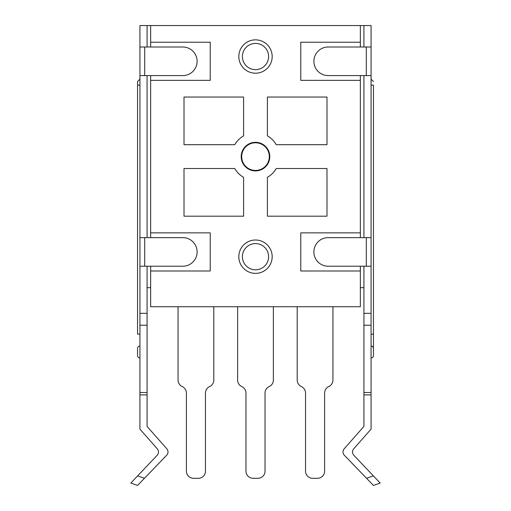 <?xml version="1.0" encoding="UTF-8"?>
<svg xmlns="http://www.w3.org/2000/svg" width="511" height="511" viewBox="0 0 511 511"><rect width="100%" height="100%" fill="white"/><g stroke="black" fill="none" stroke-linecap="round" stroke-linejoin="round"><path stroke-width="0.77" d="M144.696 46.999L182.823 46.999A14.295 14.295 0 0 1 197.118 61.294A14.295 14.295 0 0 1 182.823 75.59L139.931 75.59L139.931 46.999L144.696 46.999L144.696 75.59M147.079 46.999L147.079 25.55L139.931 25.55L139.931 46.999M139.931 75.59L139.931 313.32L147.079 313.32L147.079 266.225M137.548 485.45L130.81 483.067L137.548 485.45L166.663 455.256A4.765 4.765 0 0 0 166.81 448.792L147.079 426.423L147.079 325.232L139.931 325.232L139.931 313.32M139.931 325.232L139.931 429.125L157.299 448.818C158.921 450.983 158.883 453.129 157.19 455.25L130.81 483.067M147.079 287.667L150.649 287.667M360.351 287.667L363.921 287.667M147.079 394.901L139.931 394.901M147.079 325.232L147.079 313.32M139.931 266.225L182.823 266.225A14.295 14.295 0 0 0 197.118 251.923A14.295 14.295 0 0 0 182.823 237.628L139.931 237.628M147.079 237.628L147.079 75.59M147.079 25.55L371.069 25.55L371.069 429.125L353.695 448.824C352.079 451.002 352.117 453.148 353.816 455.25L380.19 483.067L373.452 485.45L344.337 455.256A4.765 4.765 0 0 1 344.19 448.792L363.921 426.423L363.921 313.32L371.069 313.32M363.921 46.999L363.921 25.55M363.921 75.59L363.921 237.628M363.921 266.225L363.921 313.32M371.069 394.901L363.921 394.901M373.452 485.45L380.19 483.067M371.069 237.628L328.177 237.628A14.295 14.295 0 0 0 313.882 251.923A14.295 14.295 0 0 0 328.177 266.225L371.069 266.225M371.069 46.999L328.177 46.999A14.295 14.295 0 0 0 313.882 61.294A14.295 14.295 0 0 0 328.177 75.59L371.069 75.59M360.351 266.225L360.351 306.734L150.649 306.734L150.649 266.225M360.351 75.59L360.351 237.628M360.351 25.55L360.351 46.999M150.649 75.59L150.649 80.355L210.225 80.355L210.225 42.228L150.649 42.228L150.649 25.55M150.649 42.228L150.649 46.999M150.649 270.99L210.225 270.99L210.225 232.863L150.649 232.863L150.649 80.355M150.649 232.863L150.649 237.628M360.351 80.355L300.775 80.355L300.775 42.228L360.351 42.228M360.351 270.99L300.775 270.99L300.775 232.863L360.351 232.863M184.011 144.696L184.011 97.039L243.587 97.039L243.587 135.881A23.908 23.908 0 0 0 234.766 144.696L184.011 144.696M267.413 97.039L326.989 97.039L326.989 144.696L276.234 144.696A23.908 23.908 0 0 0 267.413 135.881L267.413 97.039M243.587 216.185L184.011 216.185L184.011 168.521L234.766 168.521A23.908 23.908 0 0 0 243.587 177.343L243.587 216.185M326.989 168.521L326.989 216.185L267.413 216.185L267.413 177.343A23.908 23.908 0 0 0 276.234 168.521L326.989 168.521M269.795 156.609A14.295 14.295 0 0 0 255.5 142.314A14.295 14.295 0 0 0 241.205 156.609A14.295 14.295 0 0 0 255.5 170.904A14.295 14.295 0 0 0 269.795 156.609M178.058 306.734L178.058 380.069A7.148 7.148 0 0 0 182.223 386.565A7.148 7.148 0 0 1 186.394 393.068L186.394 471.155A7.148 7.148 0 0 0 193.548 478.302L198.313 478.302A7.148 7.148 0 0 0 205.46 471.155L205.46 393.068A7.148 7.148 0 0 1 209.631 386.565A7.148 7.148 0 0 0 213.802 380.069L213.802 306.734M237.628 306.734L237.628 380.069A7.148 7.148 0 0 0 241.799 386.565A7.148 7.148 0 0 1 245.97 393.068L245.97 471.155A7.148 7.148 0 0 0 253.117 478.302L257.883 478.302A7.148 7.148 0 0 0 265.03 471.155L265.03 393.068A7.148 7.148 0 0 1 269.201 386.565A7.148 7.148 0 0 0 273.372 380.069L273.372 306.734M297.198 306.734L297.198 380.069A7.148 7.148 0 0 0 301.369 386.565A7.148 7.148 0 0 1 305.54 393.068L305.54 471.155A7.148 7.148 0 0 0 312.687 478.302L317.452 478.302A7.148 7.148 0 0 0 324.606 471.155L324.606 393.068A7.148 7.148 0 0 1 328.777 386.565A7.148 7.148 0 0 0 332.942 380.069L332.942 306.734M238.822 56.529A16.678 16.678 0 0 1 255.794 39.852A16.678 16.678 0 0 1 272.171 57.117A16.678 16.678 0 0 1 255.206 73.207A16.678 16.678 0 0 1 238.829 55.942A16.678 16.678 0 0 1 255.794 39.852A16.678 16.678 0 0 1 272.178 56.529M238.822 256.694A16.678 16.678 0 0 1 255.794 240.017A16.678 16.678 0 0 1 272.171 257.282A16.678 16.678 0 0 1 255.206 273.372A16.678 16.678 0 0 1 238.829 256.1A16.678 16.678 0 0 1 255.794 240.017A16.678 16.678 0 0 1 272.178 256.694M371.069 85.12L373.452 85.12L373.452 355.579L373.452 334.137L371.069 334.137M373.452 348.432A2.383 2.383 0 0 0 371.069 346.049M373.452 355.579A2.383 2.383 0 0 1 371.069 357.962A2.383 2.383 0 0 0 373.452 355.579M137.548 334.137L137.548 85.12L137.548 334.137L139.931 334.137M137.548 85.12L137.548 81.549L137.548 85.12L139.931 85.12M139.931 357.962A2.383 2.383 0 0 1 137.548 355.579L137.548 348.432A2.383 2.383 0 0 1 139.931 346.049A2.383 2.383 0 0 0 137.548 348.432M241.677 156.609A13.823 13.823 0 0 1 255.5 142.786A13.823 13.823 0 0 1 269.323 156.609A13.823 13.823 0 0 1 255.5 170.431A13.823 13.823 0 0 1 241.677 156.609M144.453 478.29L137.625 475.875M139.931 392.518L147.079 392.518M144.696 237.628L144.696 266.225M363.921 392.518L371.069 392.518M373.375 475.875L366.547 478.29M371.069 325.232L363.921 325.232M366.304 266.225L366.304 237.628M366.304 75.59L366.304 46.999M242.393 56.529A13.107 13.107 0 0 1 255.73 43.422A13.107 13.107 0 0 1 268.601 56.989A13.107 13.107 0 0 1 255.27 69.63A13.107 13.107 0 0 1 242.393 56.529M242.393 256.694A13.107 13.107 0 0 1 255.73 243.587A13.107 13.107 0 0 1 268.601 257.154A13.107 13.107 0 0 1 255.27 269.795A13.107 13.107 0 0 1 242.393 256.694M371.069 79.167L373.452 81.549M139.931 79.167L137.548 81.549"/></g></svg>
